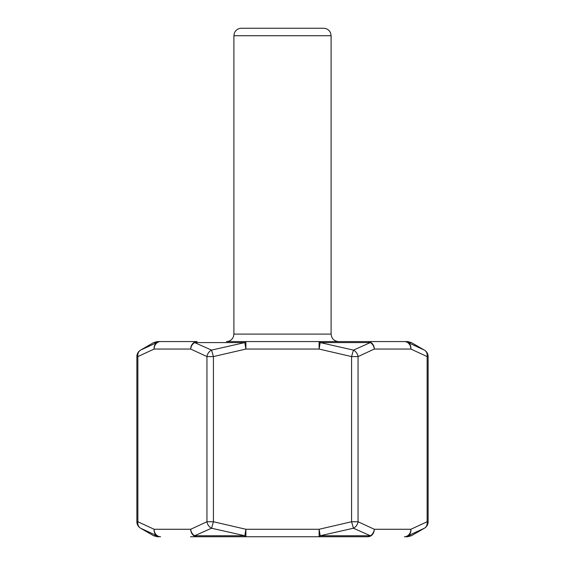 <?xml version="1.0" encoding="UTF-8"?>
<svg xmlns="http://www.w3.org/2000/svg" width="565" height="565" viewBox="0 0 565 565"><rect width="100%" height="100%" fill="white"/><g stroke="black" fill="none" stroke-linecap="round" stroke-linejoin="round"><path stroke-width="0.85" d="M331.104 35.729L330.645 33.137C329.324 30.044 326.987 28.42 323.632 28.25L241.368 28.25C238.013 28.42 235.676 30.044 234.355 33.137L233.896 35.729L331.104 35.729L331.104 334.099C331.549 338.64 334.042 341.133 338.583 341.578L319.105 341.578A7.479 2.189 90 0 1 320.2 342.581L353.45 350.102L370.365 342.581A7.479 5.099 -90 0 0 367.815 341.578L404.42 341.578A7.479 7.289 90 0 1 408.064 342.581L424.393 350.102A7.479 6.222 -60 0 1 424.456 350.138L423.573 349.636M424.393 350.102A7.479 7.479 0 0 1 428.136 356.579L427.133 356.579L410.896 349.057L374.291 349.057L358.055 356.579L351.578 356.579L319.105 349.057L245.895 349.057L213.422 356.579L211.55 350.102A7.479 6.222 120 0 0 206.945 356.579L190.709 349.057A7.479 6.476 90 0 1 197.185 341.578L160.58 341.578A7.479 6.476 90 0 0 154.104 349.057L137.867 356.579A7.479 6.222 60 0 1 140.544 350.138A7.479 6.222 60 0 1 140.607 350.102L156.936 342.581A7.479 7.289 -90 0 1 160.58 341.578L197.185 341.578A7.479 5.099 90 0 0 194.635 342.581L211.55 350.102L244.8 342.581A7.479 2.189 -90 0 1 245.895 341.578L226.417 341.578C229.948 341.38 232.335 339.614 233.564 336.295L233.896 334.099L331.104 334.099M190.518 536.75L245.895 536.75A7.479 2.189 -90 0 1 244.8 535.747L211.55 528.226A7.479 6.222 -120 0 1 206.945 521.749L213.422 521.749L245.895 529.271L319.105 529.271L351.578 521.749L358.055 521.749A7.479 6.222 120 0 1 353.45 528.226L320.2 535.747A7.479 2.189 90 0 1 319.105 536.75L367.815 536.75A7.479 5.099 -90 0 0 370.365 535.747L353.45 528.226L351.578 521.749L351.578 356.579L353.45 350.102A7.479 6.222 -120 0 1 358.055 356.579L358.055 521.749L374.291 529.271A7.479 6.476 90 0 1 367.815 536.75L190.518 536.75M245.895 536.75L245.895 529.271L244.8 535.747L194.635 535.747L211.55 528.226L213.422 521.749L213.422 356.579L206.945 356.579L206.945 521.749L190.709 529.271A7.479 6.476 -90 0 0 197.185 536.75A7.479 5.099 90 0 1 194.635 535.747A7.479 6.385 -108.7 0 1 190.709 529.271L154.104 529.271L137.867 521.749A7.479 6.222 -60 0 0 140.544 528.183A7.479 6.222 -60 0 0 140.607 528.226L156.936 535.747A7.479 6.385 -71.3 0 1 154.104 529.271A7.479 6.476 -90 0 0 160.58 536.75A7.479 7.289 -90 0 1 156.936 535.747L153.638 535.747L157.381 536.75L160.58 536.75M160.58 341.578L157.381 341.578L153.638 342.581L156.936 342.581A7.479 6.385 71.3 0 0 154.104 349.057L190.709 349.057A7.479 6.385 108.7 0 1 194.635 342.581L244.8 342.581L245.895 349.057L245.895 341.578L367.815 341.578A7.479 6.476 -90 0 1 374.291 349.057A7.479 6.385 -108.7 0 0 370.365 342.581L320.2 342.581L319.105 349.057L319.105 341.578M137.867 356.579L136.864 356.579L136.864 521.749L137.867 521.749L137.867 356.579M319.105 536.75L319.105 529.271L320.2 535.747L370.365 535.747A7.479 6.385 108.7 0 0 374.291 529.271L410.896 529.271L427.133 521.749L427.133 356.579A7.479 6.222 -60 0 0 424.456 350.138M424.393 528.226A7.479 6.222 60 0 0 424.456 528.183A7.479 6.222 60 0 0 427.133 521.749L428.136 521.749A7.479 7.479 0 0 1 424.393 528.226L408.064 535.747A7.479 7.289 90 0 1 404.42 536.75L407.619 536.75L411.362 535.747L424.16 528.36M404.42 341.578L407.619 341.578L411.362 342.581L408.064 342.581A7.479 6.385 -71.3 0 1 410.896 349.057A7.479 6.476 -90 0 0 404.42 341.578M310.171 28.25L254.829 28.25M404.42 536.75A7.479 6.476 90 0 0 410.896 529.271A7.479 6.385 71.3 0 1 408.064 535.747L411.362 535.747M140.544 350.138L141.709 349.474M140.607 350.102A7.479 7.479 0 0 0 136.864 356.579M141.427 528.692L140.544 528.19M136.864 521.749A7.479 7.479 0 0 0 140.607 528.226M423.291 528.854L424.456 528.19M428.136 356.579L428.136 521.749M411.362 342.581L424.16 349.968M153.638 535.747L140.84 528.36M153.638 342.581L140.84 349.968M233.896 35.729L233.896 334.099"/></g></svg>
